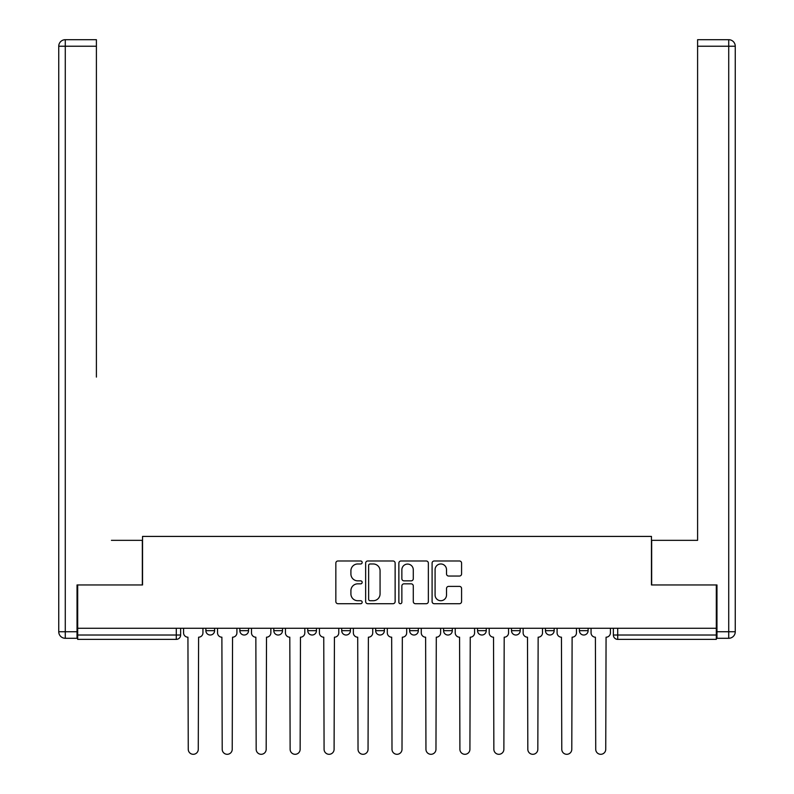 <?xml version="1.0" encoding="UTF-8"?>
<svg xmlns="http://www.w3.org/2000/svg" width="794" height="794" viewBox="0 0 794 794"><rect width="100%" height="100%" fill="white"/><g stroke="black" fill="none" stroke-linecap="round" stroke-linejoin="round"><path stroke-width="1.19" d="M362.173 562.47A1.499 1.499 0 0 0 360.675 560.981L337.976 560.981A2.134 2.134 0 0 0 335.842 563.115L335.842 601.574A2.134 2.134 0 0 0 337.976 603.708L360.675 603.708A1.499 1.499 0 0 0 362.173 602.209A1.499 1.499 0 0 0 360.675 600.721L357.737 600.721A6.838 6.838 0 0 1 350.908 593.882L350.908 590.676A6.838 6.838 0 0 1 357.737 583.838L360.675 583.838A1.499 1.499 0 0 0 362.173 582.339A1.499 1.499 0 0 0 360.675 580.851L357.737 580.851A6.838 6.838 0 0 1 350.908 574.012L350.908 570.807A6.838 6.838 0 0 1 357.737 563.968L360.675 563.968A1.499 1.499 0 0 0 362.173 562.47M579.402 628.272L579.402 630.664L588.116 630.664A4.357 4.357 0 0 1 583.759 635.021A4.357 4.357 0 0 1 579.402 630.664L579.402 628.272M477.541 628.272L477.541 630.664L486.246 630.664A4.357 4.357 0 0 1 481.889 635.021A4.357 4.357 0 0 1 477.541 630.664L477.541 628.272M409.625 628.272L409.625 630.664L418.329 630.664A4.357 4.357 0 0 1 413.982 635.021A4.357 4.357 0 0 1 409.625 630.664L409.625 628.272M375.671 628.272L375.671 630.664L384.375 630.664A4.357 4.357 0 0 1 380.018 635.021A4.357 4.357 0 0 1 375.671 630.664L375.671 628.272M307.754 628.272L307.754 630.664L316.459 630.664A4.357 4.357 0 0 1 312.111 635.021A4.357 4.357 0 0 1 307.754 630.664L307.754 628.272M459.438 576.037A2.134 2.134 0 0 0 461.582 573.903L461.582 563.115A2.134 2.134 0 0 0 459.438 560.981L434.229 560.981A2.134 2.134 0 0 0 432.095 563.115L432.095 601.574A2.134 2.134 0 0 0 434.229 603.708L459.438 603.708A2.134 2.134 0 0 0 461.582 601.574L461.582 588.543A2.134 2.134 0 0 0 459.438 586.399L448.65 586.399A2.134 2.134 0 0 0 446.516 588.543L446.516 595.004A5.717 5.717 0 0 1 440.799 600.721A5.717 5.717 0 0 1 435.082 595.004L435.082 569.685A5.717 5.717 0 0 1 440.799 563.968A5.717 5.717 0 0 1 446.516 569.685L446.516 573.903A2.134 2.134 0 0 0 448.65 576.037L459.438 576.037M77.683 628.272L77.683 584.96L142.543 584.96L142.543 536.416L651.457 536.416L651.457 584.96L716.317 584.96L716.317 628.272L77.683 628.272L77.683 635.021L180.635 635.021L180.635 628.272L180.635 635.021A4.357 4.357 0 0 1 176.288 639.369L77.683 639.369L77.683 635.021M395.134 563.115A2.134 2.134 0 0 0 392.99 560.981L367.781 560.981A2.134 2.134 0 0 0 365.647 563.115L365.647 601.574A2.134 2.134 0 0 0 367.781 603.708L392.99 603.708A2.134 2.134 0 0 0 395.134 601.574L395.134 563.115M401.01 560.981L426.219 560.981A2.134 2.134 0 0 1 428.353 563.115L428.353 601.574A2.134 2.134 0 0 1 426.219 603.708L415.431 603.708A2.134 2.134 0 0 1 413.287 601.574L413.287 585.972A2.134 2.134 0 0 0 411.153 583.838L403.997 583.838A2.134 2.134 0 0 0 401.863 585.972L401.863 602.209A1.499 1.499 0 0 1 400.365 603.708A1.499 1.499 0 0 1 398.866 602.209L398.866 563.115A2.134 2.134 0 0 1 401.01 560.981M613.365 628.272L613.365 635.021L716.317 635.021L716.317 639.369L617.712 639.369A4.357 4.357 0 0 1 613.365 635.021A4.357 4.357 0 0 0 617.712 639.369L617.712 628.272M716.317 628.272L716.317 635.021M588.116 628.272L588.116 630.664A4.357 4.357 0 0 1 583.759 635.021M554.152 628.272L554.152 630.664A4.357 4.357 0 0 1 549.805 635.021A4.357 4.357 0 0 1 545.448 630.664L554.152 630.664M545.448 628.272L545.448 630.664M520.199 628.272L520.199 630.664A4.357 4.357 0 0 1 515.842 635.021A4.357 4.357 0 0 1 511.495 630.664L520.199 630.664L520.199 628.272M511.495 628.272L511.495 630.664M486.246 628.272L486.246 630.664M452.292 628.272L452.292 630.664A4.357 4.357 0 0 1 447.935 635.021A4.357 4.357 0 0 1 443.578 630.664L452.292 630.664L452.292 628.272M443.578 628.272L443.578 630.664M418.329 628.272L418.329 630.664L418.329 628.272M384.375 630.664L384.375 628.272L384.375 630.664A4.357 4.357 0 0 1 380.018 635.021M350.422 628.272L350.422 630.664A4.357 4.357 0 0 1 346.065 635.021A4.357 4.357 0 0 1 341.708 630.664A4.357 4.357 0 0 0 346.065 635.021A4.357 4.357 0 0 0 350.422 630.664L350.422 628.272M341.708 628.272L341.708 630.664L350.422 630.664M316.459 628.272L316.459 630.664M282.505 628.272L282.505 630.664A4.357 4.357 0 0 1 278.158 635.021A4.357 4.357 0 0 1 273.801 630.664A4.357 4.357 0 0 0 278.158 635.021A4.357 4.357 0 0 0 282.505 630.664L273.801 630.664L273.801 628.272M239.848 628.272L239.848 630.664L248.552 630.664L248.552 628.272L248.552 630.664A4.357 4.357 0 0 1 244.195 635.021A4.357 4.357 0 0 1 239.848 630.664A4.357 4.357 0 0 0 244.195 635.021M205.884 628.272L205.884 630.664L214.598 630.664L214.598 628.272L214.598 630.664A4.357 4.357 0 0 1 210.241 635.021A4.357 4.357 0 0 1 205.884 630.664A4.357 4.357 0 0 0 210.241 635.021M370.133 563.968A1.499 1.499 0 0 0 368.634 565.467L368.634 599.222A1.499 1.499 0 0 0 370.133 600.721L373.23 600.721A6.838 6.838 0 0 0 380.068 593.882L380.068 570.807A6.838 6.838 0 0 0 373.23 563.968L370.133 563.968M413.287 569.794A5.717 5.717 0 0 0 407.58 564.077A5.717 5.717 0 0 0 401.863 569.794L401.863 578.707A2.134 2.134 0 0 0 403.997 580.851L411.153 580.851A2.134 2.134 0 0 0 413.287 578.707L413.287 569.794M183.573 632.838L183.573 628.272L183.573 632.838A4.357 4.357 48.4 0 0 187.93 637.195L188.257 749.298A5.002 5.002 48.4 0 0 193.26 754.3A5.002 5.002 48.4 0 0 198.272 749.298L198.599 637.195A4.357 4.357 48.4 0 0 202.946 632.838L202.946 628.272M187.93 637.195L188.257 749.298M198.272 749.298L198.599 637.195M217.536 632.838L217.536 628.272L217.536 632.838A4.357 4.357 48.4 0 0 221.883 637.195L222.211 749.298A5.002 5.002 48.4 0 0 227.223 754.3A5.002 5.002 48.4 0 0 232.225 749.298L232.553 637.195A4.357 4.357 48.4 0 0 236.91 632.838L236.91 628.272M251.49 632.838L251.49 628.272L251.49 632.838A4.357 4.357 48.4 0 0 255.847 637.195L256.174 749.298A5.002 5.002 48.4 0 0 261.176 754.3A5.002 5.002 48.4 0 0 266.179 749.298L266.506 637.195A4.357 4.357 48.4 0 0 270.863 632.838L270.863 628.272M77.028 631.756L77.028 638.287L65.277 638.287A6.531 6.531 0 0 1 58.746 631.756L58.746 46.231L65.277 46.231L65.277 39.7L96.402 39.7L96.402 46.231L65.277 46.231L65.277 631.756L77.028 631.756L77.028 584.96L142.334 584.96L142.334 540.337L111.418 540.337M96.402 46.231L96.402 377.081M65.277 39.7A6.531 6.531 0 0 0 58.746 46.231A6.531 6.531 0 0 1 65.277 39.7M682.582 540.337L697.598 540.337L697.598 39.7L728.723 39.7L697.598 39.7M716.972 631.756L728.723 631.756L728.723 46.231L735.254 46.231A6.531 6.531 0 0 0 728.723 39.7A6.531 6.531 0 0 1 735.254 46.231A6.531 6.531 0 0 0 728.723 39.7A6.531 6.531 0 0 1 735.254 46.231L735.254 631.756A6.531 6.531 0 0 1 728.723 638.287L716.972 638.287L716.972 584.96L651.666 584.96L651.666 540.337L697.598 540.337L697.598 377.081M728.723 638.287A6.531 6.531 0 0 0 735.254 631.756L728.723 631.756L728.723 638.287M221.883 637.195L222.211 749.298M232.225 749.298L232.553 637.195M255.847 637.195L256.174 749.298M266.179 749.298L266.506 637.195M285.443 632.838L285.443 628.272L285.443 632.838A4.357 4.357 48.4 0 0 289.8 637.195L290.128 749.298A5.002 5.002 48.4 0 0 295.13 754.3A5.002 5.002 48.4 0 0 300.142 749.298L300.469 637.195A4.357 4.357 48.4 0 0 304.817 632.838L304.817 628.272M319.406 632.838L319.406 628.272L319.406 632.838A4.357 4.357 48.4 0 0 323.754 637.195L324.081 749.298A5.002 5.002 48.4 0 0 329.083 754.3A5.002 5.002 48.4 0 0 334.095 749.298L334.423 637.195A4.357 4.357 48.4 0 0 338.77 632.838L338.77 628.272M353.36 632.838L353.36 628.272L353.36 632.838A4.357 4.357 48.4 0 0 357.707 637.195L358.034 749.298A5.002 5.002 48.4 0 0 363.047 754.3A5.002 5.002 48.4 0 0 368.049 749.298L368.376 637.195A4.357 4.357 48.4 0 0 372.733 632.838L372.733 628.272M289.8 637.195L290.128 749.298M300.142 749.298L300.469 637.195M323.754 637.195L324.081 749.298M334.095 749.298L334.423 637.195M357.707 637.195L358.034 749.298M368.049 749.298L368.376 637.195M387.313 632.838L387.313 628.272L387.313 632.838A4.357 4.357 48.4 0 0 391.67 637.195L391.998 749.298A5.002 5.002 48.4 0 0 397 754.3A5.002 5.002 48.4 0 0 402.002 749.298L402.33 637.195A4.357 4.357 48.4 0 0 406.687 632.838L406.687 628.272M391.67 637.195L391.998 749.298M402.002 749.298L402.33 637.195M421.267 632.838L421.267 628.272L421.267 632.838A4.357 4.357 48.4 0 0 425.624 637.195L425.951 749.298A5.002 5.002 48.4 0 0 430.953 754.3A5.002 5.002 48.4 0 0 435.966 749.298L436.293 637.195A4.357 4.357 48.4 0 0 440.64 632.838L440.64 628.272M425.624 637.195L425.951 749.298M435.966 749.298L436.293 637.195M455.23 632.838L455.23 628.272L455.23 632.838A4.357 4.357 48.4 0 0 459.577 637.195L459.905 749.298A5.002 5.002 48.4 0 0 464.917 754.3A5.002 5.002 48.4 0 0 469.919 749.298L470.247 637.195A4.357 4.357 48.4 0 0 474.594 632.838L474.594 628.272M459.577 637.195L459.905 749.298M469.919 749.298L470.247 637.195M489.183 632.838L489.183 628.272L489.183 632.838A4.357 4.357 48.4 0 0 493.531 637.195L493.858 749.298A5.002 5.002 48.4 0 0 498.87 754.3A5.002 5.002 48.4 0 0 503.872 749.298L504.2 637.195A4.357 4.357 48.4 0 0 508.557 632.838L508.557 628.272M493.531 637.195L493.858 749.298M503.872 749.298L504.2 637.195M523.137 632.838L523.137 628.272L523.137 632.838A4.357 4.357 48.4 0 0 527.494 637.195L527.821 749.298A5.002 5.002 48.4 0 0 532.824 754.3A5.002 5.002 48.4 0 0 537.826 749.298L538.153 637.195A4.357 4.357 48.4 0 0 542.51 632.838L542.51 628.272M527.494 637.195L527.821 749.298M537.826 749.298L538.153 637.195M557.09 632.838L557.09 628.272L557.09 632.838A4.357 4.357 48.4 0 0 561.447 637.195L561.775 749.298A5.002 5.002 48.4 0 0 566.777 754.3A5.002 5.002 48.4 0 0 571.789 749.298L572.117 637.195A4.357 4.357 48.4 0 0 576.464 632.838L576.464 628.272M561.447 637.195L561.775 749.298M571.789 749.298L572.117 637.195M591.054 632.838L591.054 628.272L591.054 632.838A4.357 4.357 48.4 0 0 595.401 637.195L595.728 749.298A5.002 5.002 48.4 0 0 600.74 754.3A5.002 5.002 48.4 0 0 605.743 749.298L606.07 637.195A4.357 4.357 48.4 0 0 610.427 632.838L610.427 628.272M595.401 637.195L595.728 749.298M605.743 749.298L606.07 637.195M176.288 628.272L176.288 639.369M65.277 638.287L65.277 631.756L58.746 631.756M728.723 39.7L728.723 46.231L697.598 46.231"/></g></svg>
